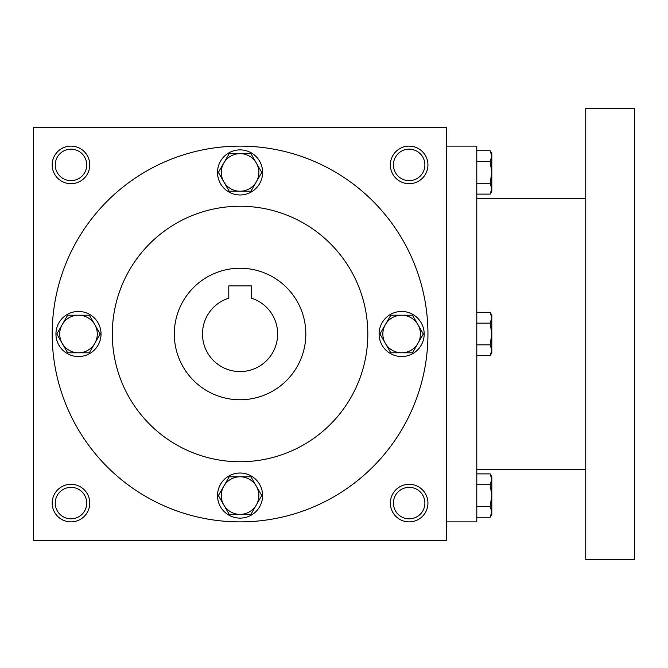 <?xml version="1.0" encoding="UTF-8"?>
<svg xmlns="http://www.w3.org/2000/svg" width="668" height="668" viewBox="0 0 668 668"><rect width="100%" height="100%" fill="white"/><g stroke="black" fill="none" stroke-linecap="round" stroke-linejoin="round"><path stroke-width="1" d="M86.715 503.087A15.74 15.74 0 0 0 63.109 489.46A15.74 15.74 0 0 0 63.109 516.715A15.74 15.74 0 0 0 86.715 503.087M89.763 503.087A18.787 18.787 0 0 0 61.581 486.813A18.787 18.787 0 0 0 61.581 519.362A18.787 18.787 0 0 0 89.763 503.087M427.938 164.912A18.787 18.787 0 0 0 399.756 148.638A18.787 18.787 0 0 0 399.756 181.187A18.787 18.787 0 0 0 427.938 164.912M424.89 164.912A15.74 15.74 0 0 0 401.284 151.285A15.74 15.74 0 0 0 401.284 178.54A15.74 15.74 0 0 0 424.89 164.912M89.763 164.912A18.787 18.787 0 0 0 61.581 148.638A18.787 18.787 0 0 0 61.581 181.187A18.787 18.787 0 0 0 89.763 164.912M86.715 164.912A15.74 15.74 0 0 0 63.109 151.285A15.74 15.74 0 0 0 63.109 178.54A15.74 15.74 0 0 0 86.715 164.912M446.725 540.663L33.4 540.663L33.4 127.337L446.725 127.337L446.725 540.663M427.938 503.087A18.787 18.787 0 0 0 399.756 486.813A18.787 18.787 0 0 0 399.756 519.362A18.787 18.787 0 0 0 427.938 503.087M174.306 334A65.756 65.756 0 0 1 272.945 277.053A65.756 65.756 0 0 1 272.945 390.947A65.756 65.756 0 0 1 174.306 334M251.335 285.904L251.335 298.153A37.575 37.575 0 0 1 270.532 355.994A37.575 37.575 0 0 1 209.593 355.994A37.575 37.575 0 0 1 228.79 298.153L228.79 285.904L251.335 285.904M112.307 334A127.755 127.755 0 0 1 303.94 223.362A127.755 127.755 0 0 1 303.94 444.637A127.755 127.755 0 0 1 112.307 334M52.188 334A187.875 187.875 0 0 1 334 171.292A187.875 187.875 0 0 1 334 496.708A187.875 187.875 0 0 1 52.188 334M424.89 503.087A15.74 15.74 0 0 0 401.284 489.46A15.74 15.74 0 0 0 401.284 516.715A15.74 15.74 0 0 0 424.89 503.087M446.725 146.125L476.785 146.125L476.785 521.875L446.725 521.875M585.752 108.55L585.752 559.45L634.6 559.45L634.6 108.55L585.752 108.55M476.785 150.734L490.137 150.734L491.815 156.153L490.137 150.734L491.815 153.64L491.815 188.702L490.137 183.274L476.785 183.274M490.137 194.121L491.815 191.215L491.815 188.702L490.137 194.121L476.785 194.121M491.815 156.153L490.137 161.581L476.785 161.581M490.137 183.274L491.815 172.427L490.137 161.581M476.785 312.307L490.137 312.307L491.815 317.726L490.137 312.307L491.815 315.212L491.815 350.274L490.137 344.847L476.785 344.847M490.137 355.693L491.815 352.787L491.815 350.274L490.137 355.693L476.785 355.693M491.815 317.726L490.137 323.153L476.785 323.153M490.137 344.847L491.815 334L490.137 323.153M476.785 473.879L490.137 473.879L491.815 479.298L490.137 473.879L491.815 476.785L491.815 511.847L490.137 506.419L476.785 506.419M490.137 517.266L491.815 514.36L491.815 511.847L490.137 517.266L476.785 517.266M491.815 479.298L490.137 484.726L476.785 484.726M490.137 506.419L491.815 495.572L490.137 484.726M250.909 153.64L261.756 172.427L256.337 181.821A18.787 18.787 0 0 0 240.062 153.64A18.787 18.787 0 0 0 223.788 181.821A18.787 18.787 0 0 0 256.337 181.821L250.909 191.215L229.216 191.215L218.369 172.427L229.216 153.64L250.909 153.64M217.517 172.427A22.545 22.545 0 0 0 251.335 191.95A22.545 22.545 0 0 0 251.335 152.905A22.545 22.545 0 0 0 217.517 172.427M412.482 315.212L423.328 334L417.909 343.394A18.787 18.787 0 0 0 401.635 315.212A18.787 18.787 0 0 0 385.361 343.394A18.787 18.787 0 0 0 417.909 343.394L412.482 352.787L390.788 352.787L379.942 334L390.788 315.212L412.482 315.212M379.09 334A22.545 22.545 0 0 0 412.907 353.522A22.545 22.545 0 0 0 412.907 314.478A22.545 22.545 0 0 0 379.09 334M250.909 476.785L261.756 495.572L256.337 504.966A18.787 18.787 0 0 0 240.062 476.785A18.787 18.787 0 0 0 223.788 504.966A18.787 18.787 0 0 0 256.337 504.966L250.909 514.36L229.216 514.36L218.369 495.572L229.216 476.785L250.909 476.785M217.517 495.572A22.545 22.545 0 0 0 251.335 515.095A22.545 22.545 0 0 0 251.335 476.05A22.545 22.545 0 0 0 217.517 495.572M89.337 315.212L100.183 334L94.764 343.394A18.787 18.787 0 0 0 78.49 315.212A18.787 18.787 0 0 0 62.216 343.394A18.787 18.787 0 0 0 94.764 343.394L89.337 352.787L67.643 352.787L56.797 334L67.643 315.212L89.337 315.212M55.945 334A22.545 22.545 0 0 0 89.763 353.522A22.545 22.545 0 0 0 89.763 314.478A22.545 22.545 0 0 0 55.945 334M585.752 198.73L476.785 198.73M585.752 469.27L476.785 469.27"/></g></svg>
